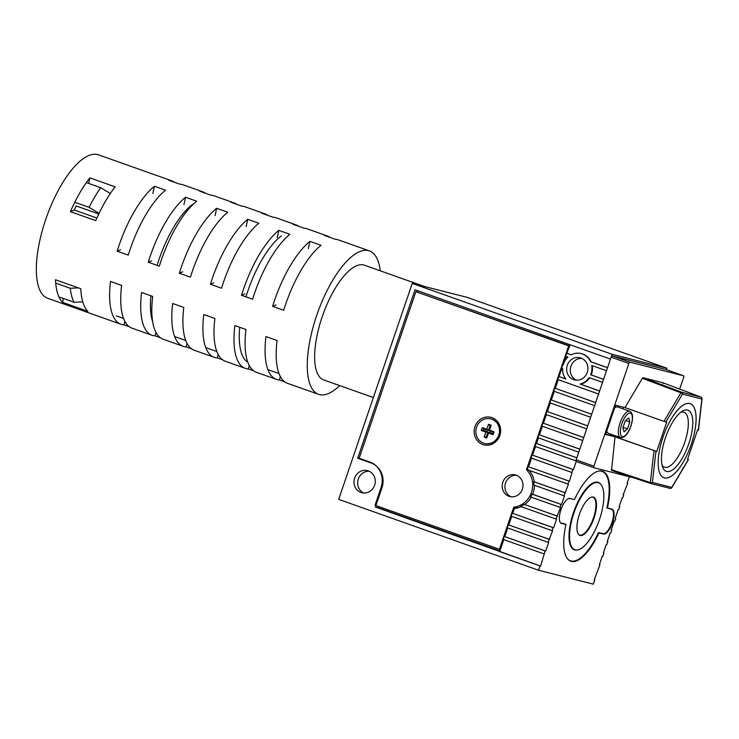 <?xml version="1.0" encoding="UTF-8"?>
<svg xmlns="http://www.w3.org/2000/svg" width="739" height="739" viewBox="0 0 739 739"><rect width="100%" height="100%" fill="white"/><g stroke="black" fill="none" stroke-linecap="round" stroke-linejoin="round"><path stroke-width="1.11" d="M560.31 522.575A12.932 4.785 109.5 0 0 560.947 522.963A12.932 4.785 109.5 0 0 561.104 523.009L565.677 524.163A47.425 17.551 -70.5 0 0 565.621 524.422M577.298 549.964A35.758 13.228 -70.5 0 1 574.314 549.807A35.758 13.228 -70.5 0 1 573.39 512.829A35.758 13.228 -70.5 0 1 598.221 482.391A35.758 13.228 -70.5 0 1 600.631 484.147M598.756 471.085A47.425 17.551 -70.5 0 1 602.119 471.399A47.425 17.551 -70.5 0 1 606.858 508.035L611.43 509.189A12.932 4.785 -70.5 0 1 611.587 509.236A12.932 4.785 -70.5 0 1 611.92 522.612A12.932 4.785 -70.5 0 1 603.098 533.669L598.525 532.505A47.425 17.551 -70.5 0 1 570.416 560.799A47.425 17.551 -70.5 0 1 567.607 558.924M571.857 498.927L569.436 498.529A12.932 4.785 109.5 0 0 568.854 498.474M591.69 497.07A20.036 7.418 -70.5 0 1 592.964 497.218A20.036 7.418 -70.5 0 1 593.482 517.928A20.036 7.418 -70.5 0 1 579.57 534.981A20.036 7.418 -70.5 0 1 578.489 534.297M563.192 364.992L562.693 364.863L563.173 365.038A15.722 14.604 104.2 0 1 563.506 363.939A15.722 14.604 104.2 0 1 567.995 357.057L565.64 356.226L570.129 344.78M606.913 507.776L607.449 507.97A47.684 17.644 109.5 0 0 602.645 471.316A47.684 17.644 109.5 0 0 602.063 471.14A47.684 17.644 109.5 0 0 574.462 499.592L569.963 498.446A13.191 4.877 -70.5 0 0 561.04 509.504A13.191 4.877 -70.5 0 0 561.307 523.351A13.191 4.877 -70.5 0 0 561.464 523.406L565.972 524.542A47.684 17.644 109.5 0 0 570.776 561.197A47.684 17.644 109.5 0 0 571.349 561.372A47.684 17.644 109.5 0 0 598.95 532.921L598.414 532.736M575.275 549.853A35.509 13.136 109.5 0 0 599.292 520.071A35.509 13.136 109.5 0 0 598.572 482.789A35.509 13.136 109.5 0 0 598.147 482.659A35.509 13.136 109.5 0 0 574.129 512.441A35.509 13.136 109.5 0 0 574.84 549.724A35.509 13.136 109.5 0 0 575.275 549.853M593.241 497.061A20.286 7.51 109.5 0 0 579.515 514.076A20.286 7.51 109.5 0 0 579.93 535.378A20.286 7.51 109.5 0 0 580.17 535.452A20.286 7.51 109.5 0 0 593.897 518.436A20.286 7.51 109.5 0 0 593.491 497.135A20.286 7.51 109.5 0 0 593.241 497.061M567.284 365.278A11.418 10.595 -75.8 0 0 574.471 379.892A11.418 10.595 -75.8 0 0 587.274 372.373A11.418 10.595 -75.8 0 0 580.087 357.768A11.418 10.595 -75.8 0 0 567.284 365.278M581.87 358.406A11.418 10.595 -75.8 0 0 570.933 366.211A11.418 10.595 -75.8 0 0 576.337 380.179M354.646 478.142A11.418 10.595 -75.8 0 0 361.833 492.747A11.418 10.595 -75.8 0 0 374.627 485.227A11.418 10.595 -75.8 0 0 367.449 470.623A11.418 10.595 -75.8 0 0 354.646 478.142M369.232 471.26A11.418 10.595 -75.8 0 0 358.295 479.066A11.418 10.595 -75.8 0 0 363.699 493.033M592.272 365.666A15.722 14.604 104.2 0 1 591.597 373.851A15.722 14.604 104.2 0 1 591.191 374.913L590.646 374.775A15.722 14.604 104.2 0 0 591.043 373.712A15.722 14.604 104.2 0 0 591.708 365.472L606.497 370.719L607.523 367.717L590.572 361.704A15.722 14.604 104.2 0 0 581.15 353.584A15.722 14.604 104.2 0 0 571.173 354.831L566.656 353.224M593.934 467.732L576.208 461.45A1.524 0.563 -70.5 0 1 576.189 461.441L573.427 469.607L572.882 469.468L569.464 481.246L528.062 466.614L527.323 468.775A22.826 21.191 104.2 0 1 528.616 470.18L568.448 484.239L563.94 495.74L533.881 485.089A22.826 21.191 104.2 0 0 533.66 481.643L534.205 481.782A22.826 21.191 104.2 0 0 529.235 470.392M534.436 485.283A22.826 21.191 104.2 0 1 533.124 492.968A22.826 21.191 104.2 0 1 532.634 494.271L532.089 494.132A22.826 21.191 104.2 0 1 530.704 497.005L560.522 507.517L556.014 519.018L520.625 506.474A22.826 21.191 104.2 0 0 524.163 504.367L557.03 516.025M566.166 356.42L564.162 362.304M562.203 368.05L557.714 379.504L598.572 393.998L599.597 390.996L580.097 384.077A15.722 14.604 104.2 0 0 589.131 377.601L602.534 382.359L603.56 379.356L590.646 374.775M565.741 378.931L559.284 376.641M544.126 553.936L503.268 539.452L504.284 536.449L545.151 550.934L540.588 566.074L375.421 507.028L381.961 487.823A19.787 18.364 104.2 0 0 371.006 462.965L357.685 458.245L415.032 289.78L610.46 359.08L612.095 354.277L412.223 283.406L467.002 297.318L666.874 368.188L666.366 369.676M556.014 519.018L556.559 519.157L553.622 527.803L553.077 527.655L552.051 530.657L552.596 530.796L548.089 542.297L548.634 542.435L545.696 551.072L545.151 550.934M545.696 551.072L504.284 536.449M507.758 527.997L504.829 536.588M548.089 542.297L507.231 527.812L508.247 524.81L549.114 539.294M549.659 539.433L508.247 524.81M511.721 516.358L508.792 524.949M552.051 530.657L511.185 516.173L512.21 513.171L553.077 527.655M553.622 527.803L512.21 513.171M521.106 506.64A22.826 21.191 104.2 0 1 514.39 508.506L512.755 513.309M557.585 516.164L524.163 504.367M531.221 497.19A22.826 21.191 104.2 0 1 524.718 504.506M563.94 495.74L564.485 495.878L561.548 504.525L560.993 504.386L559.977 507.379M560.993 504.386L532.089 494.132M561.548 504.525L532.634 494.271M564.956 492.747L533.66 481.643M565.511 492.885L534.205 481.782M568.919 481.107L567.903 484.1M569.464 481.246L528.062 466.614M531.535 458.162L528.607 466.752M571.866 472.461L530.999 457.977L532.025 454.975L572.882 469.468M573.427 469.607L532.025 454.975M535.489 446.522L532.57 455.113M575.82 460.831L534.962 446.338L535.987 443.335L576.845 457.829L575.967 460.859M576.863 457.774L535.987 443.335M538.435 437.885L536.532 443.474M578.766 452.185L537.9 437.7L538.925 434.698L579.782 449.192L578.766 452.185M579.801 449.136L538.925 434.698M542.398 426.246L539.47 434.837M582.729 440.546L541.863 426.061L542.888 423.059L583.745 437.553L582.729 440.546M583.764 437.497L542.888 423.059M546.361 414.607L543.433 423.198M586.692 428.906L545.825 414.422L546.851 411.42L587.708 425.913L586.692 428.906M587.727 425.858L546.851 411.42M550.324 402.967L547.396 411.558M590.655 417.267L549.788 402.783L550.814 399.781L591.671 414.274L590.655 417.267M591.69 414.219L550.814 399.781M554.287 391.328L551.359 399.919M594.618 405.637L553.751 391.143L554.777 388.141L595.634 402.635L594.618 405.637M595.652 402.579L554.777 388.141M589.648 377.786A15.722 14.604 104.2 0 1 580.642 384.215L580.097 384.077M599.615 390.949L580.642 384.215M603.578 379.31L591.191 374.913M571.238 354.794L567.21 353.362M581.15 353.584L581.695 353.722A15.722 14.604 104.2 0 1 591.117 361.842L590.572 361.704M607.541 367.671L591.117 361.842M629.323 476.72L627.106 483.232L627.66 483.38L627.125 483.186M627.66 483.38L623.143 494.871L623.698 495.01L623.162 494.825M623.698 495.01L622.672 498.012L622.127 497.874L619.19 506.511L619.735 506.649L619.199 506.464M619.735 506.649L618.709 509.651L618.164 509.513L615.227 518.15L615.772 518.288L615.236 518.104M615.772 518.288L614.746 521.291L614.201 521.152L611.264 529.789L611.809 529.928L611.282 529.743M611.809 529.928L610.784 532.93L610.238 532.791L607.301 541.428L607.846 541.567L607.319 541.382M607.846 541.567L606.83 544.569L606.276 544.431L603.338 553.068L603.883 553.206L603.357 553.021M603.883 553.206L602.867 556.208L602.313 556.07L599.375 564.707L599.92 564.845L599.394 564.661M599.92 564.845L594.267 579.709L594.821 579.847L594.285 579.653M503.795 539.636L499.73 551.59M558.241 379.689L555.322 388.28M600.419 532.995L603.458 534.066A13.191 4.877 109.5 0 0 612.382 523.009A13.191 4.877 109.5 0 0 612.114 509.162A13.191 4.877 109.5 0 0 611.957 509.106L607.449 507.97M603.458 534.066L598.95 532.921M562.933 523.471L565.972 524.542M594.821 579.847L593.343 584.161L538.574 570.259L540.043 565.935L499.176 551.442M612.095 354.277L666.874 368.188M360.503 458.707L357.685 458.245M417.692 290.723L417.239 292.034M372.53 463.233L360.42 458.937M378.571 506.529L378.165 507.721L375.421 507.028M499.887 551.109L499.342 550.961M378.165 507.721L499.961 550.906M540.588 566.074L540.043 565.935M562.693 364.863L561.677 367.865L562.647 368.207A15.722 14.604 104.2 0 0 565.806 379.015L558.739 376.502M538.574 570.259L338.702 499.379L412.223 283.406M569.667 346.129L568.67 345.87L526.501 469.718L529.244 470.42A21.56 20.018 104.2 0 1 529.29 470.466M526.501 469.718A21.56 20.018 104.2 0 1 531.461 492.433A21.56 20.018 104.2 0 1 513.771 507.111L516.376 508.21M474.955 426.671A14.207 13.191 -75.8 0 0 482.816 444.518A14.207 13.191 -75.8 0 0 499.832 435.493A14.207 13.191 -75.8 0 0 491.971 417.646A14.207 13.191 -75.8 0 0 474.955 426.671M511.24 496.802A11.159 10.364 104.2 0 1 505.559 482.964A11.159 10.364 104.2 0 1 516.681 475.371M522.362 489.2A11.159 10.364 104.2 0 1 509.845 496.553A11.159 10.364 104.2 0 1 502.816 482.271A11.159 10.364 104.2 0 1 515.332 474.918A11.159 10.364 104.2 0 1 522.362 489.2M569.723 345.972L415.872 291.693L359.182 458.235L369.842 462.014A20.286 18.835 -75.8 0 1 381.075 487.509L375.024 505.273L500.395 549.622M568.67 345.87L415.872 291.693M499.388 549.373L513.771 507.111M519.979 507.13A21.56 20.018 104.2 0 1 516.515 507.804M493.883 432.5L489.606 430.985L489.486 430.181L494.003 431.788A6.845 6.355 104.2 0 1 493.024 434.661L488.507 433.063L486.844 437.941A6.845 6.355 104.2 0 1 485.458 437.636A6.845 6.355 104.2 0 1 484.184 436.998L485.846 432.121L481.329 430.523A6.845 6.355 -75.8 0 1 482.308 427.641L486.825 429.239L488.479 424.362L490.068 425.544A6.032 5.598 -75.8 0 1 490.973 425.83M487.093 437.229A6.032 5.598 104.2 0 1 486.216 436.878L484.184 436.998M489.486 430.181L491.149 425.304A6.845 6.355 -75.8 0 0 489.874 424.676A6.845 6.355 -75.8 0 0 488.479 424.362M484.682 443.474A12.683 11.778 -75.8 0 0 484.821 443.511A12.683 11.778 -75.8 0 0 499.204 434.643A12.683 11.778 -75.8 0 0 492.026 419.225A12.683 11.778 -75.8 0 0 491.056 418.93A12.683 11.778 -75.8 0 0 490.927 418.893M491.749 419.152A12.683 11.778 -75.8 0 0 490.788 418.865A12.683 11.778 -75.8 0 0 476.396 427.733A12.683 11.778 -75.8 0 0 483.583 443.151A12.683 11.778 -75.8 0 0 484.544 443.446A12.683 11.778 -75.8 0 0 498.936 434.569A12.683 11.778 -75.8 0 0 491.749 419.152M481.329 430.523L483.288 430.237A6.032 5.598 -75.8 0 1 483.74 428.906L482.308 427.641M483.74 428.906L488.368 430.541L486.825 429.239M488.368 430.541L490.068 425.544M493.44 433.839L489.153 432.315L488.507 433.063M483.288 430.237L487.916 431.881L486.216 436.878M487.916 431.881L485.846 432.121M688.813 443.705A32.461 12.009 -70.5 0 1 662.661 467.205A32.461 12.009 -70.5 0 1 665.442 437.774A32.461 12.009 -70.5 0 1 682.568 411.078A32.461 12.009 -70.5 0 1 688.813 443.705M662.042 465.108A29.163 10.789 109.5 0 0 664.49 467.205A29.163 10.789 109.5 0 0 684.739 442.384A29.163 10.789 109.5 0 0 683.991 412.223A29.163 10.789 109.5 0 0 680.767 412.316M691.27 444.333A39.287 14.54 109.5 0 0 690.254 403.716A39.287 14.54 109.5 0 0 662.985 437.146A39.315 14.549 109.5 0 0 663.991 477.791A39.315 14.549 109.5 0 0 691.279 444.333A39.315 14.549 109.5 0 0 690.263 403.688A39.315 14.549 109.5 0 0 662.975 437.146A39.287 14.54 109.5 0 0 664.001 477.773A39.287 14.54 109.5 0 0 691.27 444.333M576.152 459.87L593.916 466.17A1.524 0.563 109.5 0 0 593.953 467.741L576.189 461.441A1.524 0.563 -70.5 0 1 576.152 459.87L611.116 357.159A1.524 0.563 -70.5 0 1 612.151 355.856L629.924 362.156A1.524 0.563 109.5 0 0 628.88 363.459L611.116 357.159M679.668 389.074L683.658 377.37A1.524 0.563 109.5 0 0 683.621 375.791L665.83 369.491A1.524 0.563 -70.5 0 1 665.848 369.491L612.151 355.856M629.924 362.156L683.603 375.791A1.524 0.563 109.5 0 0 683.603 375.791L665.848 369.491A1.524 0.563 -70.5 0 1 665.867 369.5M605.703 434.172L613.629 436.186L656.712 451.464L666.68 422.181L663.973 421.369L680.924 392.788A1.524 0.545 -69.4 0 1 681.644 392.197L701.052 397.12A1.524 0.573 -69.4 0 1 701.071 397.129A1.524 0.573 -69.4 0 1 701.108 397.139M623.504 407.198L622.94 408.843M613.952 435.253L613.629 436.186M687.612 459.168L688.332 459.492L687.575 459.298L697.542 430.024L698.3 430.218L701.874 399.023A1.524 0.748 6.5 0 0 702.05 398.727A1.524 0.748 6.5 0 0 701.958 398.413M642.348 378.313L643.069 377.712L662.791 382.719L701.052 397.12A1.524 1.413 -75.8 0 1 701.874 399.023L682.466 394.099A1.524 0.665 -149.3 0 0 680.924 392.788L642.348 378.313L624.991 407.577L615.569 405.184L605.601 434.458L615.024 436.851L656.712 451.464M662.791 382.719L663.022 383.559L662.791 382.719M611.495 470.41L650.569 483.426A1.524 1.524 0 0 0 650.68 483.463A1.524 1.413 -75.8 0 1 650.588 483.435A1.524 0.545 -71.6 0 1 650.569 483.426L611.513 470.41L611.282 469.57L650.357 482.595A1.524 0.748 6.5 0 0 652.38 482.456L671.788 487.389L688.332 459.492L687.658 459.187M611.513 470.41L615.024 436.851M593.916 466.17L628.88 363.459M593.953 467.741A1.524 0.563 109.5 0 0 593.971 467.75L634.044 477.921M624.991 407.577L663.973 421.369M697.625 429.913L698.3 430.218M650.569 483.426A1.524 0.545 -71.6 0 1 650.357 482.595L654.006 450.642M671.548 487.851A1.524 0.665 -149.3 0 0 671.769 487.694A1.524 0.665 -149.3 0 0 671.788 487.389A1.524 1.413 -75.8 0 1 670.079 488.387A1.524 1.524 0 0 0 671.769 487.694L688.48 459.519M606.719 431.179A13.949 5.164 109.5 0 0 608.382 433.276L620.381 437.534C624.372 438.098 627.891 434.264 630.949 426.015C633.452 418.071 633.037 413.138 629.702 411.235A13.949 5.164 109.5 0 0 620.021 423.105A13.949 5.164 109.5 0 0 620.381 437.534M629.702 411.235L617.712 406.986A13.949 5.164 109.5 0 0 614.654 407.882M625.268 420.814L622.912 427.742L624.012 431.788L627.476 428.897L629.831 421.969L628.732 417.932L625.268 420.814M625.656 420.491L629.831 421.969M623.051 427.327L627.476 428.897M424.676 286.566L364.373 265.181A60.866 22.521 109.5 0 0 328.144 301.826A60.866 22.521 109.5 0 0 316.264 370.239A60.866 22.521 109.5 0 0 323.691 379.929L373.371 397.545M309.918 241.367L321.022 245.302A76.089 28.156 109.5 0 0 283.711 310.26L272.608 306.315A76.089 28.156 109.5 0 1 309.918 241.367L308.32 248.646M278.825 230.346L289.928 234.281A76.089 28.156 109.5 0 0 252.618 299.23L241.514 295.295A76.089 28.156 109.5 0 1 278.825 230.346L277.227 237.625M247.731 219.317L258.835 223.252A76.089 28.156 109.5 0 0 221.534 288.21L210.421 284.275A76.089 28.156 109.5 0 1 247.731 219.317L246.133 226.596M216.647 208.296L227.751 212.232A76.089 28.156 109.5 0 0 190.44 277.18L179.337 273.245A76.089 28.156 109.5 0 1 216.647 208.296L215.049 215.576M185.554 197.267L196.657 201.202A76.089 28.156 109.5 0 0 159.347 266.16L148.243 262.225A76.089 28.156 109.5 0 1 185.554 197.267L183.956 204.546M154.46 186.246L165.564 190.182A76.089 28.156 109.5 0 0 128.253 255.131L117.15 251.195A76.089 28.156 109.5 0 1 154.46 186.246L152.862 193.526M70.436 211.659L95.756 220.638A76.089 28.156 -70.5 0 1 115.164 186.847L89.844 177.868A76.089 28.156 -70.5 0 0 70.436 211.659L74.297 210.024A68.478 25.338 -70.5 0 1 76.219 205.969L98.767 213.968M174.598 182.321A76.089 28.156 -70.5 0 0 171.79 180.824A76.089 28.156 -70.5 0 0 168.668 180.224L179.771 184.159A76.089 28.156 -70.5 0 1 182.893 184.759L202.883 191.844A76.089 28.156 -70.5 0 1 205.691 193.35M202.883 191.844A76.089 28.156 -70.5 0 0 199.761 191.244L210.864 195.179A76.089 28.156 -70.5 0 1 213.987 195.78L233.977 202.874A76.089 28.156 -70.5 0 1 236.776 204.37M233.977 202.874A76.089 28.156 -70.5 0 0 230.845 202.264L241.949 206.209A76.089 28.156 -70.5 0 1 245.08 206.809L265.061 213.894A76.089 28.156 -70.5 0 1 267.869 215.4M265.061 213.894A76.089 28.156 -70.5 0 0 261.939 213.294L273.042 217.229A76.089 28.156 -70.5 0 1 276.164 217.829L296.154 224.924A76.089 28.156 -70.5 0 1 298.962 226.42M296.154 224.924A76.089 28.156 -70.5 0 0 293.032 224.314L304.135 228.259A76.089 28.156 -70.5 0 1 307.258 228.859L327.248 235.944A76.089 28.156 -70.5 0 1 330.047 237.441M327.248 235.944A76.089 28.156 -70.5 0 0 324.125 235.344L335.229 239.279A76.089 28.156 -70.5 0 1 338.351 239.879L369.445 250.909A76.089 28.156 -70.5 0 1 380.262 270.816M339.644 385.582A76.089 28.156 -70.5 0 1 318.583 394.33A76.089 28.156 -70.5 0 1 310.713 336.744A76.089 28.156 -70.5 0 1 369.445 250.909M124.836 321.308L124.06 324.846A76.089 28.156 -70.5 0 1 120.937 324.245L47.647 298.26A76.089 28.156 -70.5 0 1 39.777 240.665A76.089 28.156 -70.5 0 1 98.509 154.839L171.79 180.824M96.892 218.033L74.297 210.024M80.81 288.737L55.499 279.758A76.089 28.156 -70.5 0 0 62.547 302.325L87.858 311.304A76.089 28.156 -70.5 0 1 80.81 288.737M155.92 332.338L155.144 335.875A76.089 28.156 -70.5 0 1 152.022 335.275L132.041 328.181A76.089 28.156 -70.5 0 1 121.621 285.402L110.517 281.467A76.089 28.156 -70.5 0 0 120.937 324.245M124.06 324.846L129.233 326.684M187.013 343.358L186.237 346.896A76.089 28.156 -70.5 0 1 183.115 346.295L163.125 339.21A76.089 28.156 -70.5 0 1 152.705 296.422L141.602 292.487A76.089 28.156 -70.5 0 0 152.022 335.275M155.144 335.875L160.326 337.714M218.107 354.387L217.331 357.925A76.089 28.156 -70.5 0 1 214.208 357.325L194.218 350.231A76.089 28.156 -70.5 0 1 183.799 307.452L172.695 303.507A76.089 28.156 -70.5 0 0 183.115 346.295M186.237 346.896L191.41 348.734M249.2 365.408L248.424 368.946A76.089 28.156 -70.5 0 1 245.293 368.345L225.312 361.26A76.089 28.156 -70.5 0 1 214.892 318.472L203.788 314.537A76.089 28.156 -70.5 0 0 214.208 357.325M217.331 357.925L222.504 359.754M280.284 376.428L279.508 379.975A76.089 28.156 -70.5 0 1 276.386 379.375L256.396 372.28A76.089 28.156 -70.5 0 1 245.985 329.502L234.873 325.557A76.089 28.156 -70.5 0 0 245.293 368.345M248.424 368.946L253.597 370.784M318.583 394.33L287.489 383.31A76.089 28.156 -70.5 0 1 277.07 340.522L265.966 336.587A76.089 28.156 -70.5 0 0 276.386 379.375M279.508 379.975L284.681 381.804M63.388 298.491L62.547 302.325M88.634 183.411L89.844 177.868M120.568 249.745L117.15 251.195M151.661 260.775L148.243 262.225M182.755 271.795L179.337 273.245M213.839 282.825L210.421 284.275M244.932 293.845L241.514 295.295M276.026 304.874L272.608 306.315M110.323 193.489L100.744 187.697A74.824 27.685 109.5 0 0 94.758 196.916A74.824 27.685 109.5 0 0 89.105 207.326L74.778 202.246M99.063 213.34L89.105 207.326M100.744 187.697L86.324 182.588M78.371 287.868L70.279 288.284A74.824 27.685 109.5 0 0 74.103 302.288L59.36 297.06M70.279 288.284L55.711 283.12M82.768 301.845L74.103 302.288M152.622 321.594A69.743 25.81 -70.5 0 1 150.895 295.785A69.743 25.81 -70.5 0 0 152.622 321.594M157.13 265.375A69.743 25.81 -70.5 0 1 192.519 204.389A69.743 25.81 -70.5 0 0 157.13 265.375M247.814 362.286A69.743 25.81 -70.5 0 1 239.722 327.275A69.743 25.81 -70.5 0 0 247.814 362.286M245.967 296.875A69.743 25.81 -70.5 0 1 281.356 235.889A69.743 25.81 -70.5 0 0 245.967 296.875M611.43 509.189L609.278 508.432M372.909 463.445L371.006 462.965M643.069 377.712L681.644 392.197A1.524 1.413 -75.8 0 1 682.466 394.099L665.922 421.987M655.955 451.27L652.38 482.456A1.524 1.413 -75.8 0 1 650.68 483.463L670.079 488.387A1.524 1.413 -75.8 0 1 669.987 488.359L650.773 483.482M621.896 423.724A12.424 4.6 109.5 0 0 622.367 436.62A12.424 4.6 109.5 0 0 630.847 425.997A12.424 4.6 109.5 0 0 630.376 413.101A12.424 4.6 109.5 0 0 621.896 423.724M611.587 509.236L609.361 508.45M570.416 560.799L569.15 560.347M602.119 471.399L600.844 470.946M579.57 534.981L578.896 534.75M592.964 497.218L592.29 496.977M596.65 482.105L598.572 482.789M572.919 549.04L574.84 549.724M689.764 403.54L690.254 403.716M662.818 382.728L701.071 397.129A1.524 1.524 0 0 1 702.05 398.727L698.447 430.237M663.502 477.597L664.001 477.773M116.392 315.913L123.552 318.444M267.906 369.639L279.009 373.574M205.719 347.589L216.823 351.524M174.626 336.559L185.729 340.494"/></g></svg>
